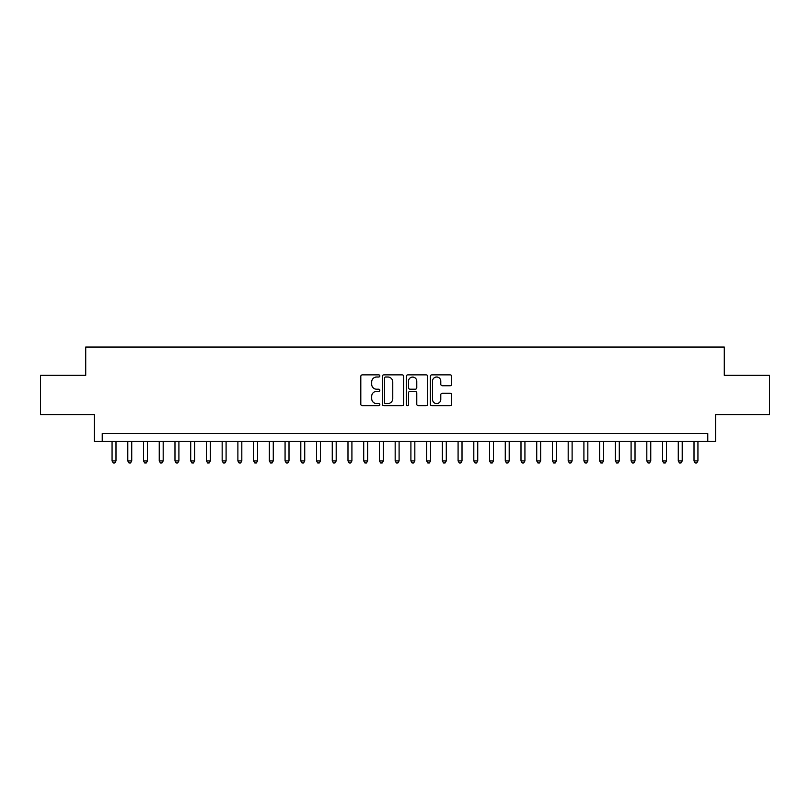<?xml version="1.0" encoding="UTF-8"?>
<svg xmlns="http://www.w3.org/2000/svg" width="810" height="810" viewBox="0 0 810 810"><rect width="100%" height="100%" fill="white"/><g stroke="black" fill="none" stroke-linecap="round" stroke-linejoin="round"><path stroke-width="1.21" d="M379.839 375.941A1.083 1.083 0 0 0 378.756 374.858L362.353 374.858A1.539 1.539 0 0 0 360.804 376.397L360.804 404.19A1.539 1.539 0 0 0 362.353 405.729L378.756 405.729A1.083 1.083 0 0 0 379.839 404.656A1.083 1.083 0 0 0 378.756 403.572L376.63 403.572A4.941 4.941 0 0 1 371.689 398.631L371.689 396.313A4.941 4.941 0 0 1 376.63 391.372L378.756 391.372A1.083 1.083 0 0 0 379.839 390.298A1.083 1.083 0 0 0 378.756 389.215L376.63 389.215A4.941 4.941 0 0 1 371.689 384.274L371.689 381.955A4.941 4.941 0 0 1 376.63 377.014L378.756 377.014A1.083 1.083 0 0 0 379.839 375.941M450.117 385.742A1.539 1.539 0 0 0 451.666 384.193L451.666 376.397A1.539 1.539 0 0 0 450.117 374.858L431.902 374.858A1.539 1.539 0 0 0 430.353 376.397L430.353 404.19A1.539 1.539 0 0 0 431.902 405.729L450.117 405.729A1.539 1.539 0 0 0 451.666 404.19L451.666 394.774A1.539 1.539 0 0 0 450.117 393.225L442.321 393.225A1.539 1.539 0 0 0 440.782 394.774L440.782 399.441A4.131 4.131 0 0 1 436.651 403.572A4.131 4.131 0 0 1 432.52 399.441L432.52 381.145A4.131 4.131 0 0 1 436.651 377.014A4.131 4.131 0 0 1 440.782 381.145L440.782 384.193A1.539 1.539 0 0 0 442.321 385.742L450.117 385.742M707.768 441.409L715.635 441.409L715.635 414.669L769.5 414.669L769.5 375.354L724.282 375.354L724.282 347.044L85.718 347.044L85.718 375.354L40.5 375.354L40.5 414.669L94.365 414.669L94.365 441.409L707.768 441.409L707.768 433.542L102.232 433.542L102.232 441.409M403.653 376.397A1.539 1.539 0 0 0 402.104 374.858L383.889 374.858A1.539 1.539 0 0 0 382.34 376.397L382.34 404.19A1.539 1.539 0 0 0 383.889 405.729L402.104 405.729A1.539 1.539 0 0 0 403.653 404.19L403.653 376.397M407.896 374.858L426.111 374.858A1.539 1.539 0 0 1 427.66 376.397L427.66 404.19A1.539 1.539 0 0 1 426.111 405.729L418.314 405.729A1.539 1.539 0 0 1 416.775 404.19L416.775 392.921A1.539 1.539 0 0 0 415.226 391.372L410.052 391.372A1.539 1.539 0 0 0 408.513 392.921L408.513 404.656A1.083 1.083 0 0 1 407.43 405.729A1.083 1.083 0 0 1 406.347 404.656L406.347 376.397A1.539 1.539 0 0 1 407.896 374.858M385.59 377.014A1.083 1.083 0 0 0 384.507 378.098L384.507 402.489A1.083 1.083 0 0 0 385.59 403.572L387.828 403.572A4.941 4.941 0 0 0 392.769 398.631L392.769 381.955A4.941 4.941 0 0 0 387.828 377.014L385.59 377.014M416.775 381.226A4.131 4.131 0 0 0 412.644 377.095A4.131 4.131 0 0 0 408.513 381.226L408.513 387.666A1.539 1.539 0 0 0 410.052 389.215L415.226 389.215A1.539 1.539 0 0 0 416.775 387.666L416.775 381.226M112.064 441.409L112.064 460.91L115.992 460.91L115.992 441.409M115.992 460.91L114.817 462.955L113.238 462.955L112.064 460.91M127.788 441.409L127.788 460.91L131.726 460.91L131.726 441.409M131.726 460.91L130.542 462.955L128.972 462.955L127.788 460.91M143.522 441.409L143.522 460.91L147.45 460.91L147.45 441.409M147.45 460.91L146.276 462.955L144.696 462.955L143.522 460.91M159.246 441.409L159.246 460.91L163.185 460.91L163.185 441.409M163.185 460.91L162 462.955L160.431 462.955L159.246 460.91M174.98 441.409L174.98 460.91L178.909 460.91L178.909 441.409M178.909 460.91L177.724 462.955L176.155 462.955L174.98 460.91M190.704 441.409L190.704 460.91L194.633 460.91L194.633 441.409M194.633 460.91L193.458 462.955L191.879 462.955L190.704 460.91M206.428 441.409L206.428 460.91L210.367 460.91L210.367 441.409M210.367 460.91L209.182 462.955L207.613 462.955L206.428 460.91M222.163 441.409L222.163 460.91L226.091 460.91L226.091 441.409M226.091 460.91L224.917 462.955L223.337 462.955L222.163 460.91M237.887 441.409L237.887 460.91L241.815 460.91L241.815 441.409M241.815 460.91L240.641 462.955L239.071 462.955L237.887 460.91M253.621 441.409L253.621 460.91L257.55 460.91L257.55 441.409M257.55 460.91L256.365 462.955L254.796 462.955L253.621 460.91M269.345 441.409L269.345 460.91L273.274 460.91L273.274 441.409M273.274 460.91L272.099 462.955L270.52 462.955L269.345 460.91M285.069 441.409L285.069 460.91L289.008 460.91L289.008 441.409M289.008 460.91L287.823 462.955L286.254 462.955L285.069 460.91M300.804 441.409L300.804 460.91L304.732 460.91L304.732 441.409M304.732 460.91L303.558 462.955L301.978 462.955L300.804 460.91M316.528 441.409L316.528 460.91L320.456 460.91L320.456 441.409M320.456 460.91L319.282 462.955L317.712 462.955L316.528 460.91M332.262 441.409L332.262 460.91L336.19 460.91L336.19 441.409M336.19 460.91L335.006 462.955L333.436 462.955L332.262 460.91M347.986 441.409L347.986 460.91L351.915 460.91L351.915 441.409M351.915 460.91L350.74 462.955L349.161 462.955L347.986 460.91M363.71 441.409L363.71 460.91L367.649 460.91L367.649 441.409M367.649 460.91L366.464 462.955L364.895 462.955L363.71 460.91M379.444 441.409L379.444 460.91L383.373 460.91L383.373 441.409M383.373 460.91L382.199 462.955L380.619 462.955L379.444 460.91M395.169 441.409L395.169 460.91L399.097 460.91L399.097 441.409M399.097 460.91L397.923 462.955L396.353 462.955L395.169 460.91M410.903 441.409L410.903 460.91L414.831 460.91L414.831 441.409M414.831 460.91L413.647 462.955L412.077 462.955L410.903 460.91M426.627 441.409L426.627 460.91L430.555 460.91L430.555 441.409M430.555 460.91L429.381 462.955L427.801 462.955L426.627 460.91M442.351 441.409L442.351 460.91L446.29 460.91L446.29 441.409M446.29 460.91L445.105 462.955L443.536 462.955L442.351 460.91M458.085 441.409L458.085 460.91L462.014 460.91L462.014 441.409M462.014 460.91L460.839 462.955L459.26 462.955L458.085 460.91M473.809 441.409L473.809 460.91L477.738 460.91L477.738 441.409M477.738 460.91L476.563 462.955L474.994 462.955L473.809 460.91M489.544 441.409L489.544 460.91L493.472 460.91L493.472 441.409M493.472 460.91L492.288 462.955L490.718 462.955L489.544 460.91M505.268 441.409L505.268 460.91L509.196 460.91L509.196 441.409M509.196 460.91L508.022 462.955L506.442 462.955L505.268 460.91M520.992 441.409L520.992 460.91L524.931 460.91L524.931 441.409M524.931 460.91L523.746 462.955L522.177 462.955L520.992 460.91M536.726 441.409L536.726 460.91L540.655 460.91L540.655 441.409M540.655 460.91L539.48 462.955L537.901 462.955L536.726 460.91M552.45 441.409L552.45 460.91L556.379 460.91L556.379 441.409M556.379 460.91L555.204 462.955L553.635 462.955L552.45 460.91M568.185 441.409L568.185 460.91L572.113 460.91L572.113 441.409M572.113 460.91L570.928 462.955L569.359 462.955L568.185 460.91M583.909 441.409L583.909 460.91L587.837 460.91L587.837 441.409M587.837 460.91L586.663 462.955L585.083 462.955L583.909 460.91M599.633 441.409L599.633 460.91L603.572 460.91L603.572 441.409M603.572 460.91L602.387 462.955L600.817 462.955L599.633 460.91M615.367 441.409L615.367 460.91L619.296 460.91L619.296 441.409M619.296 460.91L618.121 462.955L616.542 462.955L615.367 460.91M631.091 441.409L631.091 460.91L635.02 460.91L635.02 441.409M635.02 460.91L633.845 462.955L632.276 462.955L631.091 460.91M646.815 441.409L646.815 460.91L650.754 460.91L650.754 441.409M650.754 460.91L649.569 462.955L648 462.955L646.815 460.91M662.55 441.409L662.55 460.91L666.478 460.91L666.478 441.409M666.478 460.91L665.304 462.955L663.724 462.955L662.55 460.91M678.274 441.409L678.274 460.91L682.212 460.91L682.212 441.409M682.212 460.91L681.028 462.955L679.458 462.955L678.274 460.91M694.008 441.409L694.008 460.91L697.937 460.91L697.937 441.409M697.937 460.91L696.762 462.955L695.183 462.955L694.008 460.91"/></g></svg>
